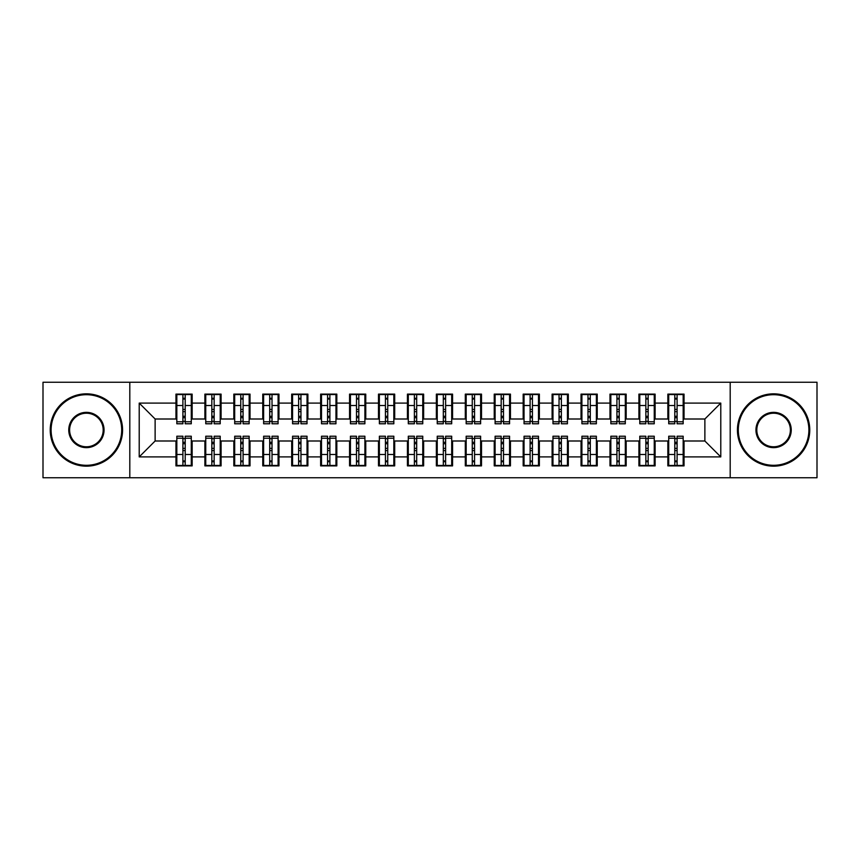 <?xml version="1.0" encoding="UTF-8"?>
<svg xmlns="http://www.w3.org/2000/svg" width="860" height="860" viewBox="0 0 860 860"><rect width="100%" height="100%" fill="white"/><g stroke="black" fill="none" stroke-linecap="round" stroke-linejoin="round"><path stroke-width="1.29" d="M730.194 477.741L817 477.741L817 382.259L730.194 382.259L730.194 477.741L129.806 477.741L129.806 382.259L43 382.259L43 477.741L129.806 477.741M674.788 411.628L677.1 411.628L674.788 411.628M677.1 448.372L674.788 448.372L677.1 448.372M645.849 411.628L648.171 411.628L645.849 411.628M648.171 448.372L645.849 448.372L648.171 448.372M616.921 411.628L619.232 411.628L616.921 411.628M619.232 448.372L616.921 448.372L619.232 448.372M587.982 411.628L590.293 411.628L587.982 411.628M590.293 448.372L587.982 448.372L590.293 448.372M559.043 411.628L561.365 411.628L559.043 411.628M561.365 448.372L559.043 448.372L561.365 448.372M530.115 411.628L532.426 411.628L530.115 411.628M532.426 448.372L530.115 448.372L532.426 448.372M501.176 411.628L503.498 411.628L501.176 411.628M503.498 448.372L501.176 448.372L503.498 448.372M472.248 411.628L474.559 411.628L472.248 411.628M474.559 448.372L472.248 448.372L474.559 448.372M443.308 411.628L445.62 411.628L443.308 411.628M445.62 448.372L443.308 448.372L445.62 448.372M414.38 411.628L416.691 411.628L414.38 411.628M416.691 448.372L414.38 448.372L416.691 448.372M385.441 411.628L387.752 411.628L385.441 411.628M387.752 448.372L385.441 448.372L387.752 448.372M356.502 411.628L358.824 411.628L356.502 411.628M358.824 448.372L356.502 448.372L358.824 448.372M327.574 411.628L329.885 411.628L327.574 411.628M329.885 448.372L327.574 448.372L329.885 448.372M298.635 411.628L300.957 411.628L298.635 411.628M300.957 448.372L298.635 448.372L300.957 448.372M269.707 411.628L272.018 411.628L269.707 411.628M272.018 448.372L269.707 448.372L272.018 448.372M240.768 411.628L243.079 411.628L240.768 411.628M243.079 448.372L240.768 448.372L243.079 448.372M211.829 411.628L214.151 411.628L211.829 411.628M214.151 448.372L211.829 448.372L214.151 448.372M730.194 382.259L129.806 382.259M176.827 419.003L155.123 419.003L139.213 403.093L139.213 456.907L175.956 456.907L175.956 465.883L192.156 465.883L192.156 456.907L204.884 456.907L204.884 465.883L221.095 465.883L221.095 456.907L233.823 456.907L233.823 465.883L250.024 465.883L250.024 456.907L262.762 456.907L262.762 465.883L278.962 465.883L278.962 456.907L291.69 456.907L291.69 465.883L307.891 465.883L307.891 456.907L320.629 456.907L320.629 465.883L336.83 465.883L336.83 456.907L349.558 456.907L349.558 465.883L365.769 465.883L365.769 456.907L378.497 456.907L378.497 465.883L394.697 465.883L394.697 456.907L407.436 456.907L407.436 465.883L423.636 465.883L423.636 456.907L436.364 456.907L436.364 465.883L452.564 465.883L452.564 456.907L465.303 456.907L465.303 465.883L481.503 465.883L481.503 456.907L494.231 456.907L494.231 465.883L510.442 465.883L510.442 456.907L523.17 456.907L523.17 465.883L539.37 465.883L539.37 456.907L552.109 456.907L552.109 465.883L568.309 465.883L568.309 456.907L581.038 456.907L581.038 465.883L597.238 465.883L597.238 456.907L609.976 456.907L609.976 465.883L626.177 465.883L626.177 456.907L638.905 456.907L638.905 465.883L655.116 465.883L655.116 456.907L667.844 456.907L667.844 465.883L684.044 465.883L684.044 440.997L704.878 440.997L704.878 419.003L683.173 419.003M139.213 403.093L175.956 403.093L175.956 419.003M704.878 419.003L720.788 403.093L684.044 403.093L684.044 394.116L667.844 394.116L667.844 403.093L655.116 403.093L655.116 394.116L638.905 394.116L638.905 403.093L626.177 403.093L626.177 394.116L609.976 394.116L609.976 403.093L597.238 403.093L597.238 394.116L581.038 394.116L581.038 403.093L568.309 403.093L568.309 394.116L552.109 394.116L552.109 403.093L539.37 403.093L539.37 394.116L523.17 394.116L523.17 403.093L510.442 403.093L510.442 394.116L494.231 394.116L494.231 403.093L481.503 403.093L481.503 394.116L465.303 394.116L465.303 403.093L452.564 403.093L452.564 394.116L436.364 394.116L436.364 403.093L423.636 403.093L423.636 394.116L407.436 394.116L407.436 403.093L394.697 403.093L394.697 394.116L378.497 394.116L378.497 403.093L365.769 403.093L365.769 394.116L349.558 394.116L349.558 403.093L336.83 403.093L336.83 394.116L320.629 394.116L320.629 403.093L307.891 403.093L307.891 394.116L291.69 394.116L291.69 403.093L278.962 403.093L278.962 394.116L262.762 394.116L262.762 403.093L250.024 403.093L250.024 394.116L233.823 394.116L233.823 403.093L221.095 403.093L221.095 394.116L204.884 394.116L204.884 403.093L192.156 403.093L192.156 394.116L175.956 394.116L175.956 403.093M720.788 403.093L720.788 456.907L684.044 456.907M655.116 456.907L655.116 440.997L668.714 440.997M667.844 456.907L667.844 440.997M684.044 403.093L684.044 419.003M626.177 456.907L626.177 440.997L639.775 440.997M638.905 456.907L638.905 440.997M667.844 403.093L667.844 419.003L654.245 419.003M655.116 403.093L655.116 419.003M597.238 456.907L597.238 440.997L610.837 440.997M609.976 456.907L609.976 440.997M638.905 403.093L638.905 419.003L625.306 419.003M626.177 403.093L626.177 419.003M568.309 456.907L568.309 440.997L581.908 440.997M581.038 456.907L581.038 440.997M609.976 403.093L609.976 419.003L596.378 419.003M597.238 403.093L597.238 419.003M539.37 456.907L539.37 440.997L552.969 440.997M552.109 456.907L552.109 440.997M581.038 403.093L581.038 419.003L567.439 419.003M568.309 403.093L568.309 419.003M510.442 456.907L510.442 440.997L524.041 440.997M523.17 456.907L523.17 440.997M552.109 403.093L552.109 419.003L538.5 419.003M539.37 403.093L539.37 419.003M481.503 456.907L481.503 440.997L495.102 440.997M494.231 456.907L494.231 440.997M523.17 403.093L523.17 419.003L509.571 419.003M510.442 403.093L510.442 419.003M452.564 456.907L452.564 440.997L466.163 440.997M465.303 456.907L465.303 440.997M494.231 403.093L494.231 419.003L480.632 419.003M481.503 403.093L481.503 419.003M423.636 456.907L423.636 440.997L437.235 440.997M436.364 456.907L436.364 440.997M465.303 403.093L465.303 419.003L451.704 419.003M452.564 403.093L452.564 419.003M394.697 456.907L394.697 440.997L408.296 440.997M407.436 456.907L407.436 440.997M436.364 403.093L436.364 419.003L422.765 419.003M423.636 403.093L423.636 419.003M365.769 456.907L365.769 440.997L379.367 440.997M378.497 456.907L378.497 440.997M407.436 403.093L407.436 419.003L393.837 419.003M394.697 403.093L394.697 419.003M336.83 456.907L336.83 440.997L350.428 440.997M349.558 456.907L349.558 440.997M378.497 403.093L378.497 419.003L364.898 419.003M365.769 403.093L365.769 419.003M307.891 456.907L307.891 440.997L321.5 440.997M320.629 456.907L320.629 440.997M349.558 403.093L349.558 419.003L335.959 419.003M336.83 403.093L336.83 419.003M278.962 456.907L278.962 440.997L292.561 440.997M291.69 456.907L291.69 440.997M320.629 403.093L320.629 419.003L307.031 419.003M307.891 403.093L307.891 419.003M250.024 456.907L250.024 440.997L263.622 440.997M262.762 456.907L262.762 440.997M291.69 403.093L291.69 419.003L278.092 419.003M278.962 403.093L278.962 419.003M221.095 456.907L221.095 440.997L234.694 440.997M233.823 456.907L233.823 440.997M262.762 403.093L262.762 419.003L249.163 419.003M250.024 403.093L250.024 419.003M192.156 456.907L192.156 440.997L205.755 440.997M204.884 456.907L204.884 440.997M233.823 403.093L233.823 419.003L220.225 419.003M221.095 403.093L221.095 419.003M182.9 411.628L185.212 411.628L182.9 411.628M185.212 448.372L182.9 448.372L185.212 448.372M139.213 456.907L155.123 440.997L176.827 440.997M175.956 456.907L175.956 440.997M204.884 403.093L204.884 419.003L191.285 419.003M192.156 403.093L192.156 419.003M155.123 419.003L155.123 440.997M668.714 419.003L667.844 419.003M639.775 419.003L638.905 419.003M610.837 419.003L609.976 419.003M581.908 419.003L581.038 419.003M552.969 419.003L552.109 419.003M524.041 419.003L523.17 419.003M495.102 419.003L494.231 419.003M466.163 419.003L465.303 419.003M437.235 419.003L436.364 419.003M408.296 419.003L407.436 419.003M379.367 419.003L378.497 419.003M350.428 419.003L349.558 419.003M321.5 419.003L320.629 419.003M292.561 419.003L291.69 419.003M263.622 419.003L262.762 419.003M234.694 419.003L233.823 419.003M205.755 419.003L204.884 419.003M191.285 440.997L192.156 440.997M220.225 440.997L221.095 440.997M249.163 440.997L250.024 440.997M278.092 440.997L278.962 440.997M307.031 440.997L307.891 440.997M335.959 440.997L336.83 440.997M364.898 440.997L365.769 440.997M393.837 440.997L394.697 440.997M422.765 440.997L423.636 440.997M451.704 440.997L452.564 440.997M480.632 440.997L481.503 440.997M509.571 440.997L510.442 440.997M538.5 440.997L539.37 440.997M567.439 440.997L568.309 440.997M596.378 440.997L597.238 440.997M625.306 440.997L626.177 440.997M654.245 440.997L655.116 440.997M683.173 440.997L684.044 440.997M720.788 456.907L704.878 440.997M176.827 394.407L191.285 394.407L176.827 394.407L176.827 423.776L182.9 423.776L182.9 394.525L191.285 394.557L191.285 423.776L185.212 423.776L185.212 394.557M182.9 398.287L185.212 398.287M182.9 421.346L185.212 421.346M185.212 417.713L182.9 417.713M182.9 416.294L185.212 416.294M192.156 407.866L191.285 407.866M192.156 411.628L191.285 411.628M176.827 407.866L175.956 407.866M176.827 411.628L175.956 411.628M191.285 465.593L176.827 465.593L191.285 465.593L191.285 436.224L185.212 436.224L185.212 465.475L176.827 465.443L176.827 436.224L182.9 436.224L182.9 465.443M185.212 461.712L182.9 461.712M185.212 438.654L182.9 438.654M182.9 442.287L185.212 442.287M185.212 443.706L182.9 443.706M175.956 452.134L176.827 452.134M175.956 448.372L176.827 448.372M191.285 452.134L192.156 452.134M191.285 448.372L192.156 448.372M205.755 394.407L220.225 394.407L205.755 394.407L205.755 423.776L211.829 423.776L211.829 394.525L220.225 394.557L220.225 423.776L214.151 423.776L214.151 394.557M211.829 398.287L214.151 398.287M211.829 421.346L214.151 421.346M214.151 417.713L211.829 417.713M211.829 416.294L214.151 416.294M221.095 407.866L220.225 407.866M221.095 411.628L220.225 411.628M205.755 407.866L204.884 407.866M205.755 411.628L204.884 411.628M234.694 394.407L249.163 394.407L234.694 394.407L234.694 423.776L240.768 423.776L240.768 394.525L249.163 394.557L249.163 423.776L243.079 423.776L243.079 394.557M240.768 398.287L243.079 398.287M240.768 421.346L243.079 421.346M243.079 417.713L240.768 417.713M240.768 416.294L243.079 416.294M250.024 407.866L249.163 407.866M250.024 411.628L249.163 411.628M234.694 407.866L233.823 407.866M234.694 411.628L233.823 411.628M263.622 394.407L278.092 394.407L263.622 394.407L263.622 423.776L269.707 423.776L269.707 394.525L278.092 394.557L278.092 423.776L272.018 423.776L272.018 394.557M269.707 398.287L272.018 398.287M269.707 421.346L272.018 421.346M272.018 417.713L269.707 417.713M269.707 416.294L272.018 416.294M278.962 407.866L278.092 407.866M278.962 411.628L278.092 411.628M263.622 407.866L262.762 407.866M263.622 411.628L262.762 411.628M292.561 394.407L307.031 394.407L292.561 394.407L292.561 423.776L298.635 423.776L298.635 394.525L307.031 394.557L307.031 423.776L300.957 423.776L300.957 394.557M298.635 398.287L300.957 398.287M298.635 421.346L300.957 421.346M300.957 417.713L298.635 417.713M298.635 416.294L300.957 416.294M307.891 407.866L307.031 407.866M307.891 411.628L307.031 411.628M292.561 407.866L291.69 407.866M292.561 411.628L291.69 411.628M220.225 465.593L205.755 465.593L220.225 465.593L220.225 436.224L214.151 436.224L214.151 465.475L205.755 465.443L205.755 436.224L211.829 436.224L211.829 465.443M214.151 461.712L211.829 461.712M214.151 438.654L211.829 438.654M211.829 442.287L214.151 442.287M214.151 443.706L211.829 443.706M204.884 452.134L205.755 452.134M204.884 448.372L205.755 448.372M220.225 452.134L221.095 452.134M220.225 448.372L221.095 448.372M249.163 465.593L234.694 465.593L249.163 465.593L249.163 436.224L243.079 436.224L243.079 465.475L234.694 465.443L234.694 436.224L240.768 436.224L240.768 465.443M243.079 461.712L240.768 461.712M243.079 438.654L240.768 438.654M240.768 442.287L243.079 442.287M243.079 443.706L240.768 443.706M233.823 452.134L234.694 452.134M233.823 448.372L234.694 448.372M249.163 452.134L250.024 452.134M249.163 448.372L250.024 448.372M278.092 465.593L263.622 465.593L278.092 465.593L278.092 436.224L272.018 436.224L272.018 465.475L263.622 465.443L263.622 436.224L269.707 436.224L269.707 465.443M272.018 461.712L269.707 461.712M272.018 438.654L269.707 438.654M269.707 442.287L272.018 442.287M272.018 443.706L269.707 443.706M262.762 452.134L263.622 452.134M262.762 448.372L263.622 448.372M278.092 452.134L278.962 452.134M278.092 448.372L278.962 448.372M307.031 465.593L292.561 465.593L307.031 465.593L307.031 436.224L300.957 436.224L300.957 465.475L292.561 465.443L292.561 436.224L298.635 436.224L298.635 465.443M300.957 461.712L298.635 461.712M300.957 438.654L298.635 438.654M298.635 442.287L300.957 442.287M300.957 443.706L298.635 443.706M291.69 452.134L292.561 452.134M291.69 448.372L292.561 448.372M307.031 452.134L307.891 452.134M307.031 448.372L307.891 448.372M86.398 394.697A35.303 35.303 0 0 0 51.105 430A35.303 35.303 0 0 0 86.398 465.303A35.303 35.303 0 0 0 121.701 430A35.303 35.303 0 0 0 86.398 394.697M86.398 466.163A36.163 36.163 0 0 1 50.235 430A36.163 36.163 0 0 1 86.398 393.837A36.163 36.163 0 0 1 122.571 430A36.163 36.163 0 0 1 86.398 466.163M86.398 412.348A17.652 17.652 0 0 1 104.049 430A17.652 17.652 0 0 1 86.398 447.651A17.652 17.652 0 0 1 68.757 430A17.652 17.652 0 0 1 86.398 412.348M86.398 446.781A16.781 16.781 0 0 0 103.189 430A16.781 16.781 0 0 0 86.398 413.219A16.781 16.781 0 0 0 69.617 430A16.781 16.781 0 0 0 86.398 446.781M773.602 394.697A35.303 35.303 0 0 0 738.299 430A35.303 35.303 0 0 0 773.602 465.303A35.303 35.303 0 0 0 808.894 430A35.303 35.303 0 0 0 773.602 394.697M773.602 466.163A36.163 36.163 0 0 1 737.428 430A36.163 36.163 0 0 1 773.602 393.837A36.163 36.163 0 0 1 809.765 430A36.163 36.163 0 0 1 773.602 466.163M773.602 412.348A17.652 17.652 0 0 1 791.243 430A17.652 17.652 0 0 1 773.602 447.651A17.652 17.652 0 0 1 755.951 430A17.652 17.652 0 0 1 773.602 412.348M773.602 446.781A16.781 16.781 0 0 0 790.383 430A16.781 16.781 0 0 0 773.602 413.219A16.781 16.781 0 0 0 756.811 430A16.781 16.781 0 0 0 773.602 446.781M321.5 394.407L335.959 394.407L321.5 394.407L321.5 423.776L327.574 423.776L327.574 394.525L335.959 394.557L335.959 423.776L329.885 423.776L329.885 394.557M327.574 398.287L329.885 398.287M327.574 421.346L329.885 421.346M329.885 417.713L327.574 417.713M327.574 416.294L329.885 416.294M336.83 407.866L335.959 407.866M336.83 411.628L335.959 411.628M321.5 407.866L320.629 407.866M321.5 411.628L320.629 411.628M335.959 465.593L321.5 465.593L335.959 465.593L335.959 436.224L329.885 436.224L329.885 465.475L321.5 465.443L321.5 436.224L327.574 436.224L327.574 465.443M329.885 461.712L327.574 461.712M329.885 438.654L327.574 438.654M327.574 442.287L329.885 442.287M329.885 443.706L327.574 443.706M320.629 452.134L321.5 452.134M320.629 448.372L321.5 448.372M335.959 452.134L336.83 452.134M335.959 448.372L336.83 448.372M350.428 394.407L364.898 394.407L350.428 394.407L350.428 423.776L356.502 423.776L356.502 394.525L364.898 394.557L364.898 423.776L358.824 423.776L358.824 394.557M356.502 398.287L358.824 398.287M356.502 421.346L358.824 421.346M358.824 417.713L356.502 417.713M356.502 416.294L358.824 416.294M365.769 407.866L364.898 407.866M365.769 411.628L364.898 411.628M350.428 407.866L349.558 407.866M350.428 411.628L349.558 411.628M379.367 394.407L393.837 394.407L379.367 394.407L379.367 423.776L385.441 423.776L385.441 394.525L393.837 394.557L393.837 423.776L387.752 423.776L387.752 394.557M385.441 398.287L387.752 398.287M385.441 421.346L387.752 421.346M387.752 417.713L385.441 417.713M385.441 416.294L387.752 416.294M394.697 407.866L393.837 407.866M394.697 411.628L393.837 411.628M379.367 407.866L378.497 407.866M379.367 411.628L378.497 411.628M408.296 394.407L422.765 394.407L408.296 394.407L408.296 423.776L414.38 423.776L414.38 394.525L422.765 394.557L422.765 423.776L416.691 423.776L416.691 394.557M414.38 398.287L416.691 398.287M414.38 421.346L416.691 421.346M416.691 417.713L414.38 417.713M414.38 416.294L416.691 416.294M423.636 407.866L422.765 407.866M423.636 411.628L422.765 411.628M408.296 407.866L407.436 407.866M408.296 411.628L407.436 411.628M364.898 465.593L350.428 465.593L364.898 465.593L364.898 436.224L358.824 436.224L358.824 465.475L350.428 465.443L350.428 436.224L356.502 436.224L356.502 465.443M358.824 461.712L356.502 461.712M358.824 438.654L356.502 438.654M356.502 442.287L358.824 442.287M358.824 443.706L356.502 443.706M349.558 452.134L350.428 452.134M349.558 448.372L350.428 448.372M364.898 452.134L365.769 452.134M364.898 448.372L365.769 448.372M393.837 465.593L379.367 465.593L393.837 465.593L393.837 436.224L387.752 436.224L387.752 465.475L379.367 465.443L379.367 436.224L385.441 436.224L385.441 465.443M387.752 461.712L385.441 461.712M387.752 438.654L385.441 438.654M385.441 442.287L387.752 442.287M387.752 443.706L385.441 443.706M378.497 452.134L379.367 452.134M378.497 448.372L379.367 448.372M393.837 452.134L394.697 452.134M393.837 448.372L394.697 448.372M422.765 465.593L408.296 465.593L422.765 465.593L422.765 436.224L416.691 436.224L416.691 465.475L408.296 465.443L408.296 436.224L414.38 436.224L414.38 465.443M416.691 461.712L414.38 461.712M416.691 438.654L414.38 438.654M414.38 442.287L416.691 442.287M416.691 443.706L414.38 443.706M407.436 452.134L408.296 452.134M407.436 448.372L408.296 448.372M422.765 452.134L423.636 452.134M422.765 448.372L423.636 448.372M437.235 394.407L451.704 394.407L437.235 394.407L437.235 423.776L443.308 423.776L443.308 394.525L451.704 394.557L451.704 423.776L445.62 423.776L445.62 394.557M443.308 398.287L445.62 398.287M443.308 421.346L445.62 421.346M445.62 417.713L443.308 417.713M443.308 416.294L445.62 416.294M452.564 407.866L451.704 407.866M452.564 411.628L451.704 411.628M437.235 407.866L436.364 407.866M437.235 411.628L436.364 411.628M451.704 465.593L437.235 465.593L451.704 465.593L451.704 436.224L445.62 436.224L445.62 465.475L437.235 465.443L437.235 436.224L443.308 436.224L443.308 465.443M445.62 461.712L443.308 461.712M445.62 438.654L443.308 438.654M443.308 442.287L445.62 442.287M445.62 443.706L443.308 443.706M436.364 452.134L437.235 452.134M436.364 448.372L437.235 448.372M451.704 452.134L452.564 452.134M451.704 448.372L452.564 448.372M466.163 394.407L480.632 394.407L466.163 394.407L466.163 423.776L472.248 423.776L472.248 394.525L480.632 394.557L480.632 423.776L474.559 423.776L474.559 394.557M472.248 398.287L474.559 398.287M472.248 421.346L474.559 421.346M474.559 417.713L472.248 417.713M472.248 416.294L474.559 416.294M481.503 407.866L480.632 407.866M481.503 411.628L480.632 411.628M466.163 407.866L465.303 407.866M466.163 411.628L465.303 411.628M480.632 465.593L466.163 465.593L480.632 465.593L480.632 436.224L474.559 436.224L474.559 465.475L466.163 465.443L466.163 436.224L472.248 436.224L472.248 465.443M474.559 461.712L472.248 461.712M474.559 438.654L472.248 438.654M472.248 442.287L474.559 442.287M474.559 443.706L472.248 443.706M465.303 452.134L466.163 452.134M465.303 448.372L466.163 448.372M480.632 452.134L481.503 452.134M480.632 448.372L481.503 448.372M495.102 394.407L509.571 394.407L495.102 394.407L495.102 423.776L501.176 423.776L501.176 394.525L509.571 394.557L509.571 423.776L503.498 423.776L503.498 394.557M501.176 398.287L503.498 398.287M501.176 421.346L503.498 421.346M503.498 417.713L501.176 417.713M501.176 416.294L503.498 416.294M510.442 407.866L509.571 407.866M510.442 411.628L509.571 411.628M495.102 407.866L494.231 407.866M495.102 411.628L494.231 411.628M509.571 465.593L495.102 465.593L509.571 465.593L509.571 436.224L503.498 436.224L503.498 465.475L495.102 465.443L495.102 436.224L501.176 436.224L501.176 465.443M503.498 461.712L501.176 461.712M503.498 438.654L501.176 438.654M501.176 442.287L503.498 442.287M503.498 443.706L501.176 443.706M494.231 452.134L495.102 452.134M494.231 448.372L495.102 448.372M509.571 452.134L510.442 452.134M509.571 448.372L510.442 448.372M524.041 394.407L538.5 394.407L524.041 394.407L524.041 423.776L530.115 423.776L530.115 394.525L538.5 394.557L538.5 423.776L532.426 423.776L532.426 394.557M530.115 398.287L532.426 398.287M530.115 421.346L532.426 421.346M532.426 417.713L530.115 417.713M530.115 416.294L532.426 416.294M539.37 407.866L538.5 407.866M539.37 411.628L538.5 411.628M524.041 407.866L523.17 407.866M524.041 411.628L523.17 411.628M538.5 465.593L524.041 465.593L538.5 465.593L538.5 436.224L532.426 436.224L532.426 465.475L524.041 465.443L524.041 436.224L530.115 436.224L530.115 465.443M532.426 461.712L530.115 461.712M532.426 438.654L530.115 438.654M530.115 442.287L532.426 442.287M532.426 443.706L530.115 443.706M523.17 452.134L524.041 452.134M523.17 448.372L524.041 448.372M538.5 452.134L539.37 452.134M538.5 448.372L539.37 448.372M552.969 394.407L567.439 394.407L552.969 394.407L552.969 423.776L559.043 423.776L559.043 394.525L567.439 394.557L567.439 423.776L561.365 423.776L561.365 394.557M559.043 398.287L561.365 398.287M559.043 421.346L561.365 421.346M561.365 417.713L559.043 417.713M559.043 416.294L561.365 416.294M568.309 407.866L567.439 407.866M568.309 411.628L567.439 411.628M552.969 407.866L552.109 407.866M552.969 411.628L552.109 411.628M567.439 465.593L552.969 465.593L567.439 465.593L567.439 436.224L561.365 436.224L561.365 465.475L552.969 465.443L552.969 436.224L559.043 436.224L559.043 465.443M561.365 461.712L559.043 461.712M561.365 438.654L559.043 438.654M559.043 442.287L561.365 442.287M561.365 443.706L559.043 443.706M552.109 452.134L552.969 452.134M552.109 448.372L552.969 448.372M567.439 452.134L568.309 452.134M567.439 448.372L568.309 448.372M581.908 394.407L596.378 394.407L581.908 394.407L581.908 423.776L587.982 423.776L587.982 394.525L596.378 394.557L596.378 423.776L590.293 423.776L590.293 394.557M587.982 398.287L590.293 398.287M587.982 421.346L590.293 421.346M590.293 417.713L587.982 417.713M587.982 416.294L590.293 416.294M597.238 407.866L596.378 407.866M597.238 411.628L596.378 411.628M581.908 407.866L581.038 407.866M581.908 411.628L581.038 411.628M596.378 465.593L581.908 465.593L596.378 465.593L596.378 436.224L590.293 436.224L590.293 465.475L581.908 465.443L581.908 436.224L587.982 436.224L587.982 465.443M590.293 461.712L587.982 461.712M590.293 438.654L587.982 438.654M587.982 442.287L590.293 442.287M590.293 443.706L587.982 443.706M581.038 452.134L581.908 452.134M581.038 448.372L581.908 448.372M596.378 452.134L597.238 452.134M596.378 448.372L597.238 448.372M610.837 394.407L625.306 394.407L610.837 394.407L610.837 423.776L616.921 423.776L616.921 394.525L625.306 394.557L625.306 423.776L619.232 423.776L619.232 394.557M616.921 398.287L619.232 398.287M616.921 421.346L619.232 421.346M619.232 417.713L616.921 417.713M616.921 416.294L619.232 416.294M626.177 407.866L625.306 407.866M626.177 411.628L625.306 411.628M610.837 407.866L609.976 407.866M610.837 411.628L609.976 411.628M625.306 465.593L610.837 465.593L625.306 465.593L625.306 436.224L619.232 436.224L619.232 465.475L610.837 465.443L610.837 436.224L616.921 436.224L616.921 465.443M619.232 461.712L616.921 461.712M619.232 438.654L616.921 438.654M616.921 442.287L619.232 442.287M619.232 443.706L616.921 443.706M609.976 452.134L610.837 452.134M609.976 448.372L610.837 448.372M625.306 452.134L626.177 452.134M625.306 448.372L626.177 448.372M639.775 394.407L654.245 394.407L639.775 394.407L639.775 423.776L645.849 423.776L645.849 394.525L654.245 394.557L654.245 423.776L648.171 423.776L648.171 394.557M645.849 398.287L648.171 398.287M645.849 421.346L648.171 421.346M648.171 417.713L645.849 417.713M645.849 416.294L648.171 416.294M655.116 407.866L654.245 407.866M655.116 411.628L654.245 411.628M639.775 407.866L638.905 407.866M639.775 411.628L638.905 411.628M654.245 465.593L639.775 465.593L654.245 465.593L654.245 436.224L648.171 436.224L648.171 465.475L639.775 465.443L639.775 436.224L645.849 436.224L645.849 465.443M648.171 461.712L645.849 461.712M648.171 438.654L645.849 438.654M645.849 442.287L648.171 442.287M648.171 443.706L645.849 443.706M638.905 452.134L639.775 452.134M638.905 448.372L639.775 448.372M654.245 452.134L655.116 452.134M654.245 448.372L655.116 448.372M668.714 394.407L683.173 394.407L668.714 394.407L668.714 423.776L674.788 423.776L674.788 394.525L683.173 394.557L683.173 423.776L677.1 423.776L677.1 394.557M674.788 398.287L677.1 398.287M674.788 421.346L677.1 421.346M677.1 417.713L674.788 417.713M674.788 416.294L677.1 416.294M684.044 407.866L683.173 407.866M684.044 411.628L683.173 411.628M668.714 407.866L667.844 407.866M668.714 411.628L667.844 411.628M683.173 465.593L668.714 465.593L683.173 465.593L683.173 436.224L677.1 436.224L677.1 465.475L668.714 465.443L668.714 436.224L674.788 436.224L674.788 465.443M677.1 461.712L674.788 461.712M677.1 438.654L674.788 438.654M674.788 442.287L677.1 442.287M677.1 443.706L674.788 443.706M667.844 452.134L668.714 452.134M667.844 448.372L668.714 448.372M683.173 452.134L684.044 452.134M683.173 448.372L684.044 448.372M176.827 394.557L182.9 394.557M185.212 421.787L191.285 421.787M185.212 405.501L191.285 405.501M176.827 421.787L182.9 421.787M176.827 405.501L182.9 405.501M182.9 409.425L185.212 409.425M182.9 399.04L185.212 399.04M191.285 465.443L185.212 465.443M182.9 438.213L176.827 438.213M182.9 454.499L176.827 454.499M191.285 438.213L185.212 438.213M191.285 454.499L185.212 454.499M185.212 450.575L182.9 450.575M185.212 460.96L182.9 460.96M205.755 394.557L211.829 394.557M214.151 421.787L220.225 421.787M214.151 405.501L220.225 405.501M205.755 421.787L211.829 421.787M205.755 405.501L211.829 405.501M211.829 409.425L214.151 409.425M211.829 399.04L214.151 399.04M234.694 394.557L240.768 394.557M243.079 421.787L249.163 421.787M243.079 405.501L249.163 405.501M234.694 421.787L240.768 421.787M234.694 405.501L240.768 405.501M240.768 409.425L243.079 409.425M240.768 399.04L243.079 399.04M263.622 394.557L269.707 394.557M272.018 421.787L278.092 421.787M272.018 405.501L278.092 405.501M263.622 421.787L269.707 421.787M263.622 405.501L269.707 405.501M269.707 409.425L272.018 409.425M269.707 399.04L272.018 399.04M292.561 394.557L298.635 394.557M300.957 421.787L307.031 421.787M300.957 405.501L307.031 405.501M292.561 421.787L298.635 421.787M292.561 405.501L298.635 405.501M298.635 409.425L300.957 409.425M298.635 399.04L300.957 399.04M220.225 465.443L214.151 465.443M211.829 438.213L205.755 438.213M211.829 454.499L205.755 454.499M220.225 438.213L214.151 438.213M220.225 454.499L214.151 454.499M214.151 450.575L211.829 450.575M214.151 460.96L211.829 460.96M249.163 465.443L243.079 465.443M240.768 438.213L234.694 438.213M240.768 454.499L234.694 454.499M249.163 438.213L243.079 438.213M249.163 454.499L243.079 454.499M243.079 450.575L240.768 450.575M243.079 460.96L240.768 460.96M278.092 465.443L272.018 465.443M269.707 438.213L263.622 438.213M269.707 454.499L263.622 454.499M278.092 438.213L272.018 438.213M278.092 454.499L272.018 454.499M272.018 450.575L269.707 450.575M272.018 460.96L269.707 460.96M307.031 465.443L300.957 465.443M298.635 438.213L292.561 438.213M298.635 454.499L292.561 454.499M307.031 438.213L300.957 438.213M307.031 454.499L300.957 454.499M300.957 450.575L298.635 450.575M300.957 460.96L298.635 460.96M321.5 394.557L327.574 394.557M329.885 421.787L335.959 421.787M329.885 405.501L335.959 405.501M321.5 421.787L327.574 421.787M321.5 405.501L327.574 405.501M327.574 409.425L329.885 409.425M327.574 399.04L329.885 399.04M335.959 465.443L329.885 465.443M327.574 438.213L321.5 438.213M327.574 454.499L321.5 454.499M335.959 438.213L329.885 438.213M335.959 454.499L329.885 454.499M329.885 450.575L327.574 450.575M329.885 460.96L327.574 460.96M350.428 394.557L356.502 394.557M358.824 421.787L364.898 421.787M358.824 405.501L364.898 405.501M350.428 421.787L356.502 421.787M350.428 405.501L356.502 405.501M356.502 409.425L358.824 409.425M356.502 399.04L358.824 399.04M379.367 394.557L385.441 394.557M387.752 421.787L393.837 421.787M387.752 405.501L393.837 405.501M379.367 421.787L385.441 421.787M379.367 405.501L385.441 405.501M385.441 409.425L387.752 409.425M385.441 399.04L387.752 399.04M408.296 394.557L414.38 394.557M416.691 421.787L422.765 421.787M416.691 405.501L422.765 405.501M408.296 421.787L414.38 421.787M408.296 405.501L414.38 405.501M414.38 409.425L416.691 409.425M414.38 399.04L416.691 399.04M364.898 465.443L358.824 465.443M356.502 438.213L350.428 438.213M356.502 454.499L350.428 454.499M364.898 438.213L358.824 438.213M364.898 454.499L358.824 454.499M358.824 450.575L356.502 450.575M358.824 460.96L356.502 460.96M393.837 465.443L387.752 465.443M385.441 438.213L379.367 438.213M385.441 454.499L379.367 454.499M393.837 438.213L387.752 438.213M393.837 454.499L387.752 454.499M387.752 450.575L385.441 450.575M387.752 460.96L385.441 460.96M422.765 465.443L416.691 465.443M414.38 438.213L408.296 438.213M414.38 454.499L408.296 454.499M422.765 438.213L416.691 438.213M422.765 454.499L416.691 454.499M416.691 450.575L414.38 450.575M416.691 460.96L414.38 460.96M437.235 394.557L443.308 394.557M445.62 421.787L451.704 421.787M445.62 405.501L451.704 405.501M437.235 421.787L443.308 421.787M437.235 405.501L443.308 405.501M443.308 409.425L445.62 409.425M443.308 399.04L445.62 399.04M451.704 465.443L445.62 465.443M443.308 438.213L437.235 438.213M443.308 454.499L437.235 454.499M451.704 438.213L445.62 438.213M451.704 454.499L445.62 454.499M445.62 450.575L443.308 450.575M445.62 460.96L443.308 460.96M466.163 394.557L472.248 394.557M474.559 421.787L480.632 421.787M474.559 405.501L480.632 405.501M466.163 421.787L472.248 421.787M466.163 405.501L472.248 405.501M472.248 409.425L474.559 409.425M472.248 399.04L474.559 399.04M480.632 465.443L474.559 465.443M472.248 438.213L466.163 438.213M472.248 454.499L466.163 454.499M480.632 438.213L474.559 438.213M480.632 454.499L474.559 454.499M474.559 450.575L472.248 450.575M474.559 460.96L472.248 460.96M495.102 394.557L501.176 394.557M503.498 421.787L509.571 421.787M503.498 405.501L509.571 405.501M495.102 421.787L501.176 421.787M495.102 405.501L501.176 405.501M501.176 409.425L503.498 409.425M501.176 399.04L503.498 399.04M509.571 465.443L503.498 465.443M501.176 438.213L495.102 438.213M501.176 454.499L495.102 454.499M509.571 438.213L503.498 438.213M509.571 454.499L503.498 454.499M503.498 450.575L501.176 450.575M503.498 460.96L501.176 460.96M524.041 394.557L530.115 394.557M532.426 421.787L538.5 421.787M532.426 405.501L538.5 405.501M524.041 421.787L530.115 421.787M524.041 405.501L530.115 405.501M530.115 409.425L532.426 409.425M530.115 399.04L532.426 399.04M538.5 465.443L532.426 465.443M530.115 438.213L524.041 438.213M530.115 454.499L524.041 454.499M538.5 438.213L532.426 438.213M538.5 454.499L532.426 454.499M532.426 450.575L530.115 450.575M532.426 460.96L530.115 460.96M552.969 394.557L559.043 394.557M561.365 421.787L567.439 421.787M561.365 405.501L567.439 405.501M552.969 421.787L559.043 421.787M552.969 405.501L559.043 405.501M559.043 409.425L561.365 409.425M559.043 399.04L561.365 399.04M567.439 465.443L561.365 465.443M559.043 438.213L552.969 438.213M559.043 454.499L552.969 454.499M567.439 438.213L561.365 438.213M567.439 454.499L561.365 454.499M561.365 450.575L559.043 450.575M561.365 460.96L559.043 460.96M581.908 394.557L587.982 394.557M590.293 421.787L596.378 421.787M590.293 405.501L596.378 405.501M581.908 421.787L587.982 421.787M581.908 405.501L587.982 405.501M587.982 409.425L590.293 409.425M587.982 399.04L590.293 399.04M596.378 465.443L590.293 465.443M587.982 438.213L581.908 438.213M587.982 454.499L581.908 454.499M596.378 438.213L590.293 438.213M596.378 454.499L590.293 454.499M590.293 450.575L587.982 450.575M590.293 460.96L587.982 460.96M610.837 394.557L616.921 394.557M619.232 421.787L625.306 421.787M619.232 405.501L625.306 405.501M610.837 421.787L616.921 421.787M610.837 405.501L616.921 405.501M616.921 409.425L619.232 409.425M616.921 399.04L619.232 399.04M625.306 465.443L619.232 465.443M616.921 438.213L610.837 438.213M616.921 454.499L610.837 454.499M625.306 438.213L619.232 438.213M625.306 454.499L619.232 454.499M619.232 450.575L616.921 450.575M619.232 460.96L616.921 460.96M639.775 394.557L645.849 394.557M648.171 421.787L654.245 421.787M648.171 405.501L654.245 405.501M639.775 421.787L645.849 421.787M639.775 405.501L645.849 405.501M645.849 409.425L648.171 409.425M645.849 399.04L648.171 399.04M654.245 465.443L648.171 465.443M645.849 438.213L639.775 438.213M645.849 454.499L639.775 454.499M654.245 438.213L648.171 438.213M654.245 454.499L648.171 454.499M648.171 450.575L645.849 450.575M648.171 460.96L645.849 460.96M668.714 394.557L674.788 394.557M677.1 421.787L683.173 421.787M677.1 405.501L683.173 405.501M668.714 421.787L674.788 421.787M668.714 405.501L674.788 405.501M674.788 409.425L677.1 409.425M674.788 399.04L677.1 399.04M683.173 465.443L677.1 465.443M674.788 438.213L668.714 438.213M674.788 454.499L668.714 454.499M683.173 438.213L677.1 438.213M683.173 454.499L677.1 454.499M677.1 450.575L674.788 450.575M677.1 460.96L674.788 460.96"/></g></svg>

